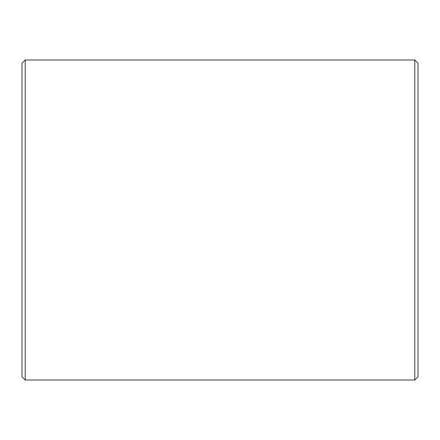 <?xml version="1.0" encoding="UTF-8"?>
<svg xmlns="http://www.w3.org/2000/svg" width="440" height="440" viewBox="0 0 440 440"><rect width="100%" height="100%" fill="white"/><g stroke="black" fill="none" stroke-linecap="round" stroke-linejoin="round"><path stroke-width="0.66" d="M414.788 59.994L418 63.206L418 376.794L414.788 380.006L414.788 59.994L25.212 59.994L25.212 380.006L414.788 380.006M25.212 380.006L22 376.794L22 63.206L25.212 59.994"/></g></svg>
